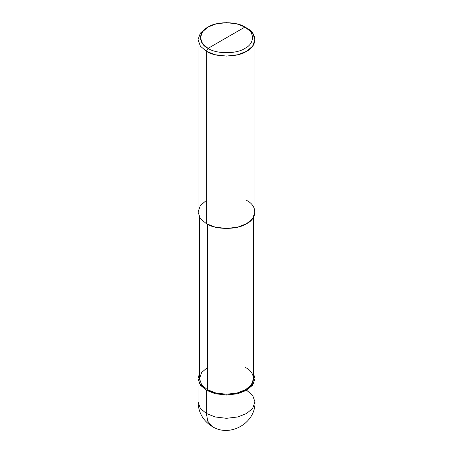 <?xml version="1.0" encoding="UTF-8"?>
<svg xmlns="http://www.w3.org/2000/svg" width="453" height="453" viewBox="0 0 453 453"><rect width="100%" height="100%" fill="white"/><g stroke="black" fill="none" stroke-linecap="round" stroke-linejoin="round"><path stroke-width="0.68" d="M198.029 378.634L198.029 401.879C198.386 412.626 203.131 420.848 212.264 426.533C230.016 437.909 255.945 422.926 254.971 401.879L252.627 408.408L246.63 413.504L237.808 416.964L226.5 418.317L215.192 416.964L206.37 413.504L206.37 390.26L198.935 382.745L199.456 373.504L198.029 378.634L200.373 385.163L206.37 390.26L215.192 393.719L226.5 395.073L237.808 393.719L246.63 390.26L252.627 385.163L254.971 378.634L253.544 373.504L254.065 382.745L246.63 390.26L237.808 393.719L226.5 395.073L215.192 393.719L206.37 390.26L207.378 389.676L206.37 390.26L206.37 413.504L207.785 421.245L212.264 426.533L207.785 421.245L206.37 413.504L200.373 408.408L198.029 401.879L200.373 408.408L206.37 413.504L215.192 416.964L226.5 418.317L237.808 416.964L246.63 413.504L252.627 408.408L254.971 401.879L252.627 395.356L246.63 390.26M206.37 200.43L200.373 205.52L198.029 212.049L200.373 218.578L206.37 223.674L206.37 51.274L215.192 54.739L226.5 56.087L237.808 54.739L246.63 51.274L252.627 46.183L254.971 39.654L252.627 33.126L244.954 27.061C254.909 31.857 254.909 43.573 244.954 48.369C236.647 54.117 216.353 54.117 208.046 48.369L244.954 27.061L236.862 23.89L226.5 22.65L216.138 23.89L208.046 27.061L202.548 31.733L200.402 37.718L202.553 43.703L208.046 48.369L206.37 51.274L206.37 223.674L200.373 218.578L198.029 212.049L198.029 39.654L200.373 46.183L206.37 51.274L200.373 46.183L198.029 39.654L200.373 33.126L206.37 28.029L200.373 33.126L198.029 39.654M207.378 367.598L201.681 372.434L199.456 378.634L201.681 384.84L207.378 389.676L201.681 384.84L199.456 378.634L199.456 217.185M253.544 217.185L253.544 378.634L251.319 384.84L245.622 389.676L237.242 392.966L226.5 394.252L215.758 392.966L207.378 389.676L207.378 224.224L207.378 389.676C215.985 395.633 237.015 395.633 245.622 389.676C255.939 384.71 255.939 372.564 245.622 367.598M208.046 48.369C198.091 43.573 198.091 31.857 208.046 27.061C216.353 21.314 236.647 21.314 244.954 27.061L208.046 48.369C216.353 54.117 236.647 54.117 244.954 48.369C254.909 43.573 254.909 31.857 244.954 27.061L246.63 28.029C257.491 33.262 257.491 46.047 246.63 51.274C237.57 57.548 215.43 57.548 206.37 51.274L208.046 48.369M254.971 39.654L254.971 212.049L252.627 218.578L246.63 223.674L237.808 227.134L226.5 228.488L215.192 227.134L206.37 223.674C215.43 229.943 237.57 229.943 246.63 223.674C257.491 218.442 257.491 205.662 246.63 200.43M254.971 401.879L254.971 378.634M206.37 28.029L208.046 27.061M246.63 28.029L244.954 27.061"/></g></svg>
